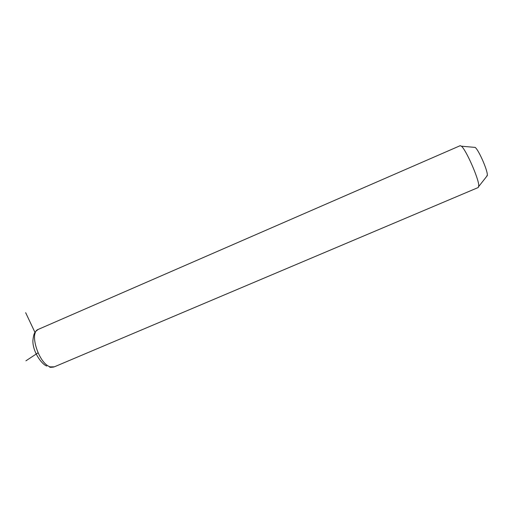 <?xml version="1.0" encoding="UTF-8"?>
<svg xmlns="http://www.w3.org/2000/svg" width="513" height="513" viewBox="0 0 513 513"><rect width="100%" height="100%" fill="white"/><g stroke="black" fill="none" stroke-linecap="round" stroke-linejoin="round"><path stroke-width="0.77" d="M460.232 145.666L38.206 329.417C28.805 332.443 38.924 364.07 50.351 366.878L54.365 366.821L478.296 187.489L478.77 185.456C478.578 178.197 465.842 149.443 461.399 146.192L460.148 145.698M486.683 176.401L487.344 174.869C487.344 169.604 478.526 149.738 475.16 147.411L473.967 147.302M35.275 333.027L25.65 312.673M38.007 352.835L25.926 360.819M46.709 366.025C41.258 363.993 32.454 351.142 32.909 340.452C33.319 336.483 33.916 333.976 34.692 332.937C34.615 332.418 35.788 331.244 38.206 329.417L38.449 329.314M475.16 147.411L461.399 146.192M487.331 175.581L478.783 186.431M53.839 367.019C51.095 367.391 49.69 367.417 49.633 367.096"/></g></svg>
